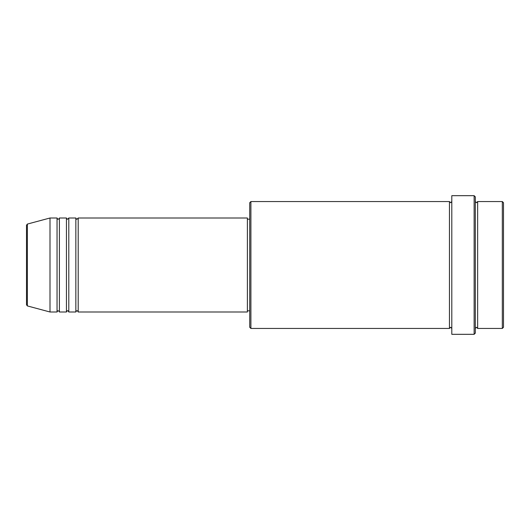 <?xml version="1.0" encoding="UTF-8"?>
<svg xmlns="http://www.w3.org/2000/svg" width="530" height="530" viewBox="0 0 530 530"><rect width="100%" height="100%" fill="white"/><g stroke="black" fill="none" stroke-linecap="round" stroke-linejoin="round"><path stroke-width="0.79" d="M26.5 304.796L26.5 225.204L27.368 224.071L27.368 305.929L26.5 304.796M78.195 218.002L78.195 311.998L247.377 311.998L247.377 218.002L78.195 218.002L77.022 219.181C76.731 219.413 76.34 219.023 75.843 218.002L75.843 311.998L68.794 311.998L68.794 218.002L75.843 218.002M66.449 218.002L66.449 311.998L59.4 311.998L59.4 218.002L66.449 218.002C66.939 219.023 67.33 219.413 67.621 219.181L68.794 218.002M57.048 218.002L57.048 311.998L49.999 311.998L49.999 218.002L57.048 218.002C57.545 219.023 57.936 219.413 58.22 219.181C59.227 218.711 59.618 218.32 59.4 218.002M502.327 201.559L503.5 202.732L503.5 327.268L502.327 328.441L502.327 201.559L477.656 201.559L477.656 328.441L502.327 328.441M250.902 328.441L249.729 327.268L249.729 202.732L250.902 201.559L250.902 328.441L449.453 328.441L449.453 201.559L450.632 202.732L451.805 201.559M474.131 195.683L475.304 196.855L475.304 333.145L474.131 334.317L474.131 195.683L451.805 195.683L451.805 334.317L474.131 334.317M475.304 201.559L476.477 202.732L477.656 201.559M247.377 310.819L249.729 310.819M27.368 305.929L49.999 311.998M27.368 224.071L49.999 218.002M250.902 201.559L449.453 201.559M247.377 219.181L249.729 219.181M449.453 328.441L450.632 327.268L451.805 328.441M477.656 328.441L476.477 327.268L475.304 328.441M59.4 311.998C59.651 311.739 59.254 311.349 58.22 310.819C57.936 310.587 57.545 310.977 57.048 311.998M68.794 311.998C68.297 310.977 67.906 310.587 67.621 310.819C67.33 310.587 66.939 310.977 66.449 311.998M78.195 311.998C77.698 310.977 77.307 310.587 77.022 310.819C76.731 310.587 76.34 310.977 75.843 311.998"/></g></svg>
